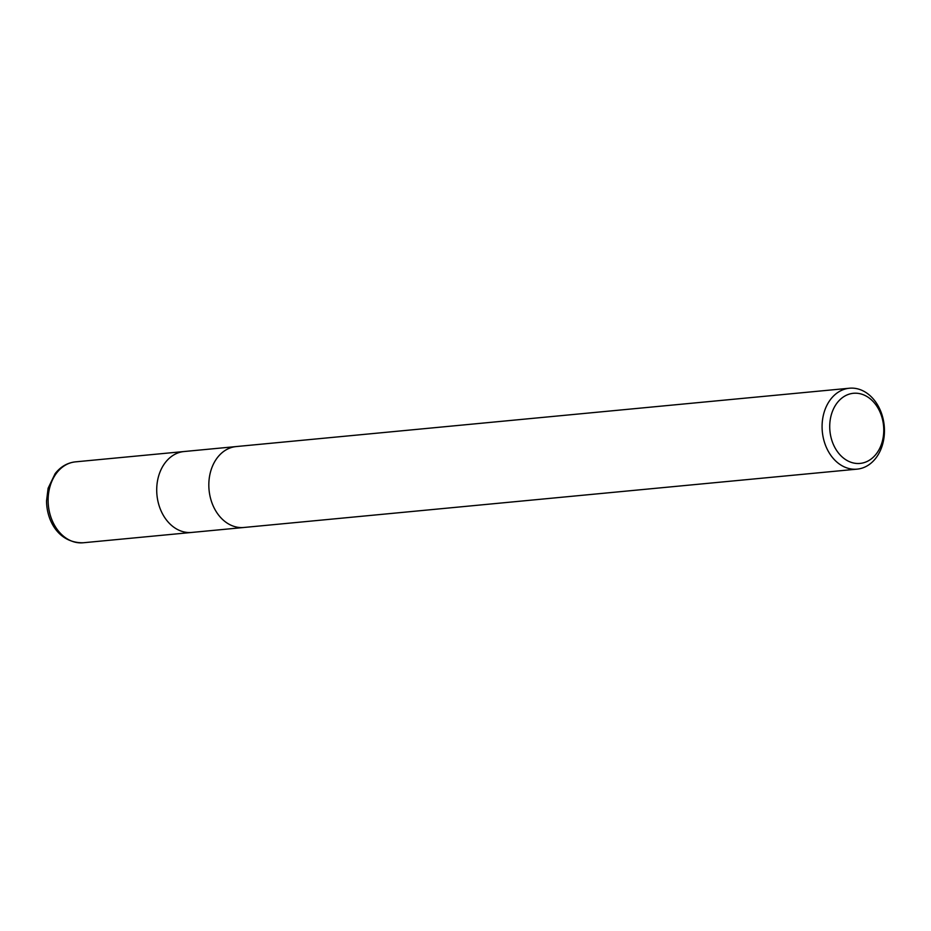 <?xml version="1.0" encoding="UTF-8"?>
<svg xmlns="http://www.w3.org/2000/svg" width="931" height="931" viewBox="0 0 931 931"><rect width="100%" height="100%" fill="white"/><g stroke="black" fill="none" stroke-linecap="round" stroke-linejoin="round"><path stroke-width="1.4" d="M243.678 527.505L191.739 532.439A40.638 31.084 -95.4 0 1 156.711 490.195A40.638 31.084 -95.4 0 1 184.035 451.535L235.985 446.589M883.763 429.913A35.215 26.941 -95.4 0 1 856.927 463.475A35.215 26.941 -95.4 0 1 829.719 426.794A35.215 26.941 -95.4 0 1 856.555 393.231A35.215 26.941 -95.4 0 1 883.763 429.913M884.45 430.483A40.638 31.084 -95.4 0 1 857.114 469.143A40.638 31.084 -95.4 0 1 822.085 426.887A40.638 31.084 -95.4 0 1 849.421 388.227A40.638 31.084 -95.4 0 1 884.45 430.483M857.114 469.143L243.852 527.481A40.638 31.084 -95.4 0 1 208.823 485.237A40.638 31.084 -95.4 0 1 236.16 446.566L849.421 388.227M208.823 485.237A40.638 31.084 -95.4 0 1 236.16 446.577M156.711 490.195A40.638 31.084 -95.4 0 1 184.035 451.535M48.121 500.517A40.638 31.084 -95.4 0 1 75.458 461.857L75.458 461.857C67.381 462.765 60.608 466.675 55.15 473.623L48.109 488.251L46.55 500.855C46.573 520.638 58.618 543.134 83.162 542.773L83.162 542.773A40.638 31.084 -95.4 0 1 48.121 500.517M191.565 532.462L83.162 542.773M183.861 451.547L75.458 461.857"/></g></svg>
